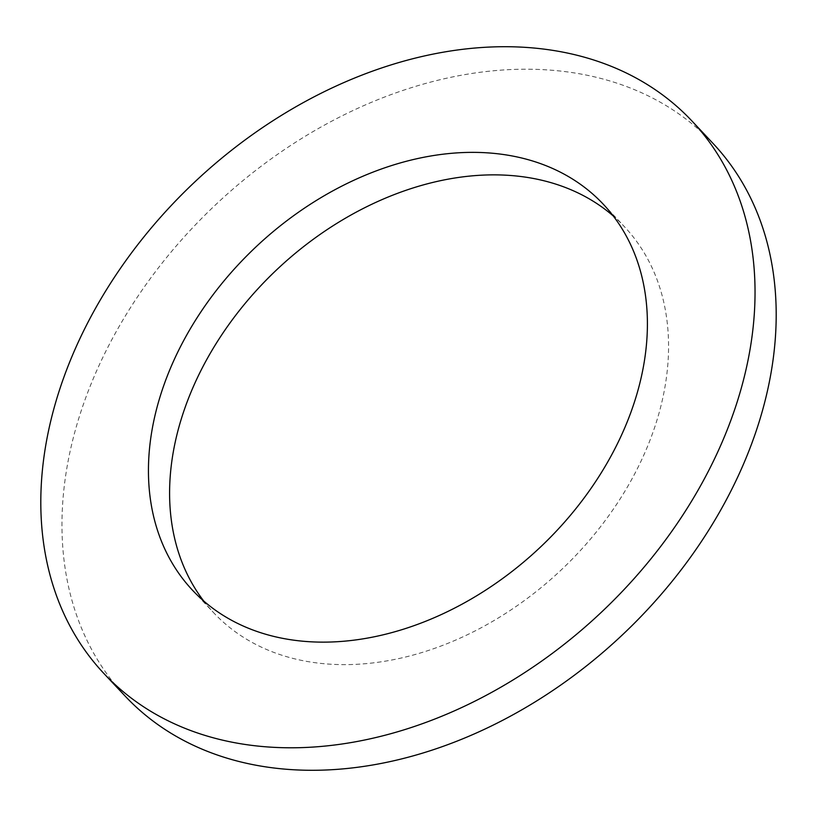 <?xml version="1.0" encoding="UTF-8"?>
<svg xmlns="http://www.w3.org/2000/svg" width="817" height="817" viewBox="0 0 817 817"><rect width="100%" height="100%" fill="white"/><g stroke="black" fill="none" stroke-linecap="round" stroke-linejoin="round"><path stroke-width="0.61" stroke-dasharray="4.08 3.06" d="M125.144 696.094A403.445 296.02 136.8 0 1 128.923 310.143A403.445 296.02 136.8 0 1 516.916 69.333A403.445 296.02 136.8 0 1 713.016 143.414M203.729 601.016A281.845 206.793 -43.2 0 0 213.737 612.801A281.845 206.793 -43.2 0 0 350.728 664.548A281.845 206.793 -43.2 0 0 621.778 496.317A281.845 206.793 -43.2 0 0 624.423 226.697A281.845 206.793 -43.2 0 0 613.271 215.984M192.577 590.303L213.737 612.801M603.263 204.199L624.423 226.697"/><path stroke-width="1.23" d="M495.756 46.835A403.445 296.02 136.8 0 1 691.856 120.906A403.445 296.02 136.8 0 1 688.077 506.857A403.445 296.02 136.8 0 1 300.084 747.667A403.445 296.02 136.8 0 1 103.984 673.586A403.445 296.02 136.8 0 1 107.762 287.645A403.445 296.02 136.8 0 1 495.756 46.835M466.272 152.452A281.845 206.793 -43.2 0 0 195.222 320.683A281.845 206.793 -43.2 0 0 192.577 590.303A281.845 206.793 -43.2 0 0 329.578 642.05A281.845 206.793 -43.2 0 0 600.628 473.819A281.845 206.793 -43.2 0 0 603.263 204.199A281.845 206.793 -43.2 0 0 466.272 152.452M691.856 120.906L713.016 143.414A403.445 296.02 136.8 0 1 709.238 529.355A403.445 296.02 136.8 0 1 321.244 770.165A403.445 296.02 136.8 0 1 125.144 696.094L103.984 673.586M613.271 215.984A281.845 206.793 -43.2 0 0 487.422 174.95A281.845 206.793 -43.2 0 0 221.948 334.541A281.845 206.793 -43.2 0 0 203.729 601.016"/></g></svg>
